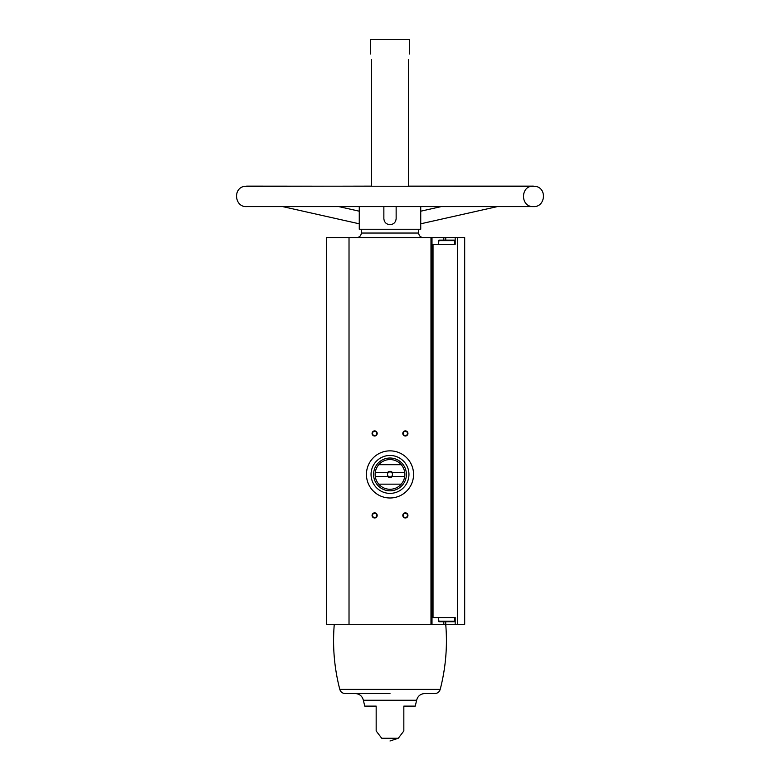 <?xml version="1.0" encoding="UTF-8"?>
<svg xmlns="http://www.w3.org/2000/svg" width="780" height="780" viewBox="0 0 780 780"><rect width="100%" height="100%" fill="white"/><g stroke="black" fill="none" stroke-linecap="round" stroke-linejoin="round"><path stroke-width="1.17" d="M455.188 244.316L455.188 237.549L464.685 237.549L464.685 624.312L455.188 624.312L455.188 617.545L433.027 617.545L433.027 244.316L455.188 244.316M445.731 240.113L445.731 237.549L455.188 237.549M432.003 237.549L326.479 237.549L326.479 624.312L432.003 624.312L432.003 237.549L445.731 237.549M432.003 617.545L433.027 617.545M432.003 244.316L433.027 244.316M445.731 621.748L445.731 624.312L455.188 624.312M371.339 59.495C370.461 52.348 370.461 52.348 371.339 59.495C370.461 52.348 370.461 52.348 371.339 59.495L371.339 186.118L244.364 186.361C232.655 188.263 234.721 207.266 246.568 206.612L533.432 206.612C520.211 207.246 520.221 185.484 533.432 186.118L408.661 186.118L408.661 59.495C409.539 52.348 409.539 52.348 408.661 59.495M370.539 53.957L370.539 39.312L409.461 39.312L409.461 53.957M383.857 206.612L383.857 218.546C384.199 222.28 386.246 224.328 390 224.689C393.754 224.338 395.801 222.29 396.142 218.546L396.142 206.612M359.268 206.612L359.268 229.252L420.732 229.252L420.732 206.612M376.165 730.977L381.703 738.231L398.297 738.231L403.835 730.977M376.165 706.115L376.165 730.977L376.165 706.115L364.738 706.115L363.363 700.245L416.637 700.245L415.262 706.115L403.835 706.115L403.835 730.977L403.835 706.115M405.366 430.882A2.564 2.564 0 0 1 407.589 434.723A2.564 2.564 0 0 1 403.153 434.723A2.564 2.564 0 0 1 405.366 430.882M374.634 512.84A2.564 2.564 0 0 1 376.847 516.682A2.564 2.564 0 0 1 372.411 516.682A2.564 2.564 0 0 1 374.634 512.84M405.366 512.84A2.564 2.564 0 0 1 407.589 516.682A2.564 2.564 0 0 1 403.153 516.682A2.564 2.564 0 0 1 405.366 512.84M374.634 430.882A2.564 2.564 0 0 1 376.847 434.723A2.564 2.564 0 0 1 372.411 434.723A2.564 2.564 0 0 1 374.634 430.882M432.003 624.312L445.731 624.312C447.574 646.318 445.731 668.011 440.203 689.393C439.354 691.987 437.57 693.371 434.85 693.537L424.778 693.537C420.469 693.829 417.758 696.072 416.637 700.245M370.539 39.312L409.461 39.312M440.203 689.393L339.797 689.393C340.645 691.987 342.43 693.371 345.15 693.537L390 693.537M374.634 431.32A2.116 2.116 0 0 1 376.467 434.499A2.116 2.116 0 0 1 372.801 434.499A2.116 2.116 0 0 1 374.634 431.32M405.366 513.279A2.116 2.116 0 0 1 407.199 516.457A2.116 2.116 0 0 1 403.533 516.457A2.116 2.116 0 0 1 405.366 513.279M374.634 513.279A2.116 2.116 0 0 1 376.467 516.457A2.116 2.116 0 0 1 372.801 516.457A2.116 2.116 0 0 1 374.634 513.279M405.366 431.32A2.116 2.116 0 0 1 407.199 434.499A2.116 2.116 0 0 1 403.533 434.499A2.116 2.116 0 0 1 405.366 431.32M438.457 617.545L438.974 621.748L454.34 621.748L454.847 617.545M441.928 621.748L444.288 621.748M438.457 244.316L438.974 240.113L454.34 240.113L454.847 240.63L438.457 240.63M449.026 240.113L441.928 240.113M413.566 474.415A23.566 23.566 0 0 1 378.222 494.832A23.566 23.566 0 0 1 378.222 454.009A23.566 23.566 0 0 1 413.566 474.415M404.713 472.368L392.291 472.368A3.071 3.071 0 0 0 387.709 472.368L375.287 472.368A14.859 14.859 0 0 1 378.778 464.685L401.222 464.685A14.859 14.859 0 0 1 401.222 484.156L378.778 484.156A14.859 14.859 0 0 1 375.287 476.473L387.709 476.473A3.071 3.071 0 0 0 392.291 476.473L404.713 476.473M375.287 472.368A14.859 14.859 0 0 0 375.287 476.473M387.709 472.368L388.537 472.368A2.515 2.515 0 0 1 391.462 472.368L392.291 472.368M392.291 476.473L391.462 476.473A2.515 2.515 0 0 1 388.537 476.473L387.709 476.473M391.462 476.473A2.515 2.515 0 0 0 391.462 472.368M388.537 472.368A2.515 2.515 0 0 0 388.537 476.473M406.39 474.415A16.39 16.39 0 0 1 381.8 488.621A16.39 16.39 0 0 1 381.8 460.219A16.39 16.39 0 0 1 406.39 474.415M401.222 484.156A14.859 14.859 0 0 1 378.778 484.156M378.778 464.685A14.859 14.859 0 0 1 401.222 464.685M408.954 474.415A18.954 18.954 0 0 1 380.523 490.834A18.954 18.954 0 0 1 380.523 458.006A18.954 18.954 0 0 1 408.954 474.415M457.519 624.312L457.519 237.549M430.979 624.312L430.979 237.549M349.021 624.312L349.021 237.549M361.315 229.252L361.315 233.044L418.685 233.044L418.685 229.252M443.82 621.748L443.82 624.312M443.82 240.113L443.82 237.549M438.457 621.231L454.847 621.231M418.685 233.044C418.957 235.784 420.459 237.286 423.199 237.549M361.315 233.044C361.043 235.784 359.541 237.286 356.801 237.549M398.297 738.231L390 741M363.363 700.245C362.242 696.072 359.531 693.829 355.222 693.537M339.797 689.393C334.269 668.011 332.426 646.318 334.269 624.312M282.692 206.612L359.268 223.801M338.832 206.612L359.268 211.195M441.168 206.612L420.732 211.195M497.308 206.612L420.732 223.801M246.568 186.118L535.636 186.361C547.346 188.263 545.279 207.266 533.432 206.612M454.847 244.316L454.847 240.63"/></g></svg>
